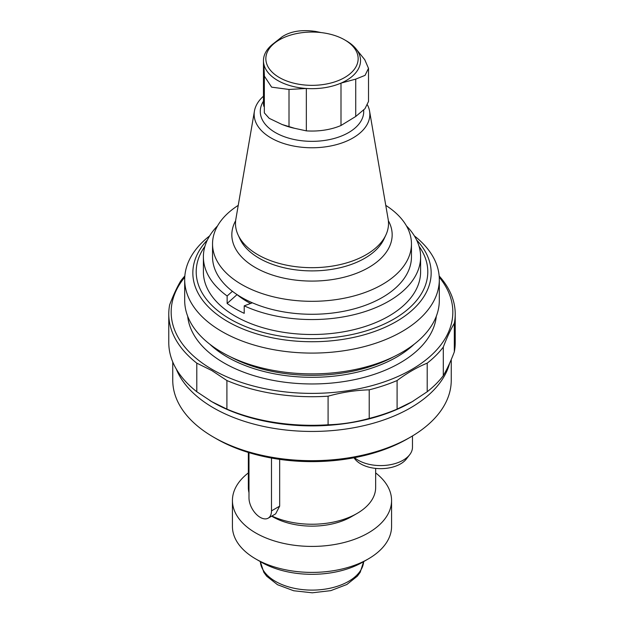 <?xml version="1.0" encoding="UTF-8"?>
<svg xmlns="http://www.w3.org/2000/svg" width="624" height="624" viewBox="0 0 624 624"><rect width="100%" height="100%" fill="white"/><g stroke="black" fill="none" stroke-linecap="round" stroke-linejoin="round"><path stroke-width="0.94" d="M439.241 277.22A140.837 81.307 180 0 1 393.159 378.526A140.837 81.307 180 0 1 212.417 369.572A140.837 81.307 180 0 1 184.759 277.22M439.156 275.972A143.224 82.688 180 0 1 455.224 314.02A143.224 82.688 180 0 1 454.319 323.318C450.645 329.519 446.971 337.436 443.297 347.061A143.224 82.688 180 0 1 427.206 363.152C417.167 367.224 407.137 373.019 397.09 380.539A143.224 82.688 180 0 1 369.221 389.828C355.516 390.234 341.804 392.356 328.091 396.185A143.224 82.688 180 0 1 226.91 380.539L211.848 370.562L196.794 363.152A143.224 82.688 180 0 1 168.776 314.02A143.224 82.688 180 0 1 169.681 304.73C173.355 295.105 177.029 287.188 180.703 280.987A143.224 82.688 180 0 1 184.844 275.972M443.297 347.061L443.297 375.648A143.224 82.688 180 0 1 427.206 391.739L412.152 401.716L397.09 409.118A143.224 82.688 180 0 1 369.221 418.415C355.516 422.245 341.804 424.367 328.091 424.772A143.224 82.688 180 0 1 226.91 409.118L211.848 401.716L196.794 391.739A143.224 82.688 180 0 1 168.776 342.607L168.776 314.02M454.319 323.318L454.319 351.897C450.645 361.522 446.971 369.439 443.297 375.648M455.224 314.02L455.224 342.607A143.224 82.688 180 0 1 454.319 351.897M196.794 363.152L196.794 391.739M226.91 380.539L226.91 409.118M328.091 396.185L328.091 424.772M369.221 389.828L369.221 418.415M397.09 380.539L397.09 409.118M427.206 363.152L427.206 391.739M413.494 400.928A140.837 81.307 180 0 1 411.59 402.051A140.837 81.307 180 0 1 212.417 402.051A140.837 81.307 180 0 1 212.41 402.051A140.837 81.307 180 0 1 209.96 400.6M414.359 235.888A127.312 73.499 180 0 1 439.312 279.591L439.312 300.378A127.312 73.499 180 0 1 360.719 368.285A127.312 73.499 180 0 1 221.98 352.357A127.312 73.499 180 0 1 184.688 300.378L184.688 279.591A127.312 73.499 180 0 1 209.641 235.888M439.312 279.591A127.312 73.499 180 0 1 360.719 347.498A127.312 73.499 180 0 1 221.98 331.562A127.312 73.499 180 0 1 184.688 279.591M406.442 225.888A108.607 62.704 180 0 1 420.607 256.854L420.607 271.799A108.607 62.704 180 0 1 347.911 330.977A108.607 62.704 180 0 1 227.136 310.931A108.607 62.704 180 0 1 203.393 271.799L203.393 256.854A108.607 62.704 180 0 1 217.558 225.888M420.607 256.854A108.607 62.704 180 0 1 359.089 313.357A108.607 62.704 180 0 1 244.218 305.846L244.218 313.318A108.607 62.704 180 0 1 227.136 303.459L237.058 294.606M250.559 303.475A91.502 52.829 180 0 1 237.058 294.637M227.136 303.459L227.136 295.987A108.607 62.704 180 0 1 203.393 256.854M227.136 295.987L232.417 291.291A99.458 57.424 180 0 1 212.542 256.854L212.542 243.89A99.458 57.424 180 0 1 238.228 205.374M385.772 205.374A99.458 57.424 180 0 1 411.458 243.89L411.458 256.854A99.458 57.424 180 0 1 356.499 308.209A99.458 57.424 180 0 1 252.353 302.804L244.218 305.846M449.639 363.238A139.246 80.395 180 0 1 410.459 407.901A139.246 80.395 180 0 1 273.507 428.314A139.246 80.395 180 0 1 176.272 369.01M451.246 359.549L451.246 380.289A139.246 80.395 180 0 1 410.459 437.135A139.246 80.395 180 0 1 213.541 437.135A139.246 80.395 180 0 1 172.754 380.289L172.754 361.967M407.644 438.758A135.268 78.094 180 0 0 407.651 438.758L410.459 437.135L407.644 438.758A135.268 78.094 180 0 1 216.349 438.758L213.541 437.135M331.531 425.084A135.268 78.094 180 0 1 292.469 425.084M248.984 492.687A63.656 36.754 180 0 1 248.344 487.484L248.344 452.447M375.656 468.398L375.656 487.484A63.656 36.754 180 0 1 357.014 513.474A63.656 36.754 180 0 1 271.892 516.025M357.014 513.474L351.382 516.719A55.7 32.159 180 0 1 272.618 516.719L271.651 516.165M279.669 459.373L279.669 506.15L275.652 513.848L268.195 518.162A15.912 9.188 60 0 1 255.934 513.895A15.912 9.188 60 0 1 248.984 497.882L248.984 452.642M346.32 40.833L344.635 39.858A46.153 26.645 180 0 1 344.635 77.54A46.153 26.645 180 0 1 279.365 77.54A46.153 26.645 180 0 1 279.365 39.858A46.153 26.645 180 0 1 344.635 39.858L346.32 40.833A48.539 28.025 180 0 1 356.577 49.561A48.539 28.025 180 0 1 341 83.117L355.735 79.123L365.056 75.364L368.495 68.336L364.751 59.693L356.577 49.561M321.118 32.581L315.9 31.489C302.039 29.429 290.823 31.161 282.243 36.699L273.078 43.906A48.539 28.025 180 0 1 277.68 40.833L279.365 39.858M264.365 75.223L264.334 76.081L271.635 87.157L289.006 89.45L306.345 88.483A48.539 28.025 180 0 1 263.796 63.921L264.365 75.223M368.519 68.336L368.519 101.455L364.954 108.724L355.735 116.477L341 125.494A48.539 28.025 180 0 1 306.345 130.861L294.614 128.31L282.009 124.472L269.201 118.326L264.334 112.882L264.334 76.081M263.461 60.653L263.461 103.03A48.539 28.025 180 0 0 263.796 106.291L263.796 63.921A48.539 28.025 180 0 1 263.461 60.653A48.539 28.025 180 0 1 273.078 43.906M341 125.494L341 83.117A48.539 28.025 180 0 1 306.345 88.483L306.345 130.861M367.528 105.027A57.845 33.4 180 0 1 369.564 111.072A57.845 33.4 180 0 1 312 147.771A57.845 33.4 180 0 1 254.436 111.072A57.845 33.4 180 0 1 263.461 96.205M369.564 111.072L388.136 219.149A76.51 44.171 180 0 1 385.936 234.874A76.51 44.171 180 0 1 312 267.68A76.51 44.171 180 0 1 238.064 234.874A76.51 44.171 180 0 1 235.864 219.149L254.436 111.072M388.354 220.693A80.168 46.285 180 0 1 312 281.081A80.168 46.285 180 0 1 235.646 220.693M411.458 243.89A99.458 57.424 180 0 1 312 301.314A99.458 57.424 180 0 1 212.542 243.89M252.353 302.804A99.458 57.424 180 0 1 232.417 291.291M375.656 472.914A79.568 45.942 180 0 1 391.568 500.479L391.568 526.469A79.568 45.942 180 0 1 368.261 558.948L362.638 562.201A71.612 41.348 180 0 1 261.362 562.201L255.739 558.948A79.568 45.942 180 0 1 232.432 526.469L232.432 500.479A79.568 45.942 180 0 1 248.344 472.914M362.638 562.201L368.261 558.948A79.568 45.942 180 0 1 255.739 558.948M391.568 500.479A79.568 45.942 180 0 1 368.261 532.966A79.568 45.942 180 0 1 281.549 542.919A79.568 45.942 180 0 1 232.432 500.479M271.487 458.047L271.487 510.877A15.912 9.188 60 0 1 268.195 518.162M353.964 457.782L354.939 459.038A28.15 16.255 0 0 0 380.64 468.655A28.15 16.255 0 0 0 406.341 459.038L409.695 454.709A31.824 18.377 0 0 0 412.472 447.205L412.472 435.95M354.494 457.681A31.824 18.377 0 0 0 383.596 465.504A31.824 18.377 0 0 0 409.695 454.709M414.211 344.198A119.753 69.139 180 0 1 227.323 357.061A119.753 69.139 180 0 1 209.789 344.198M393.549 356.819A119.753 69.139 180 0 1 230.451 356.819M436.316 316.22A124.527 71.893 180 0 1 356.312 379.259A124.527 71.893 180 0 1 223.946 362.911A124.527 71.893 180 0 1 187.684 316.22M416.614 239.998A119.161 68.796 180 0 1 383.386 328.021A119.161 68.796 180 0 1 227.744 321.586A119.161 68.796 180 0 1 207.386 239.998M419.078 246.347A115.791 66.854 180 0 1 376.225 327.421A115.791 66.854 180 0 1 230.123 319.067A115.791 66.854 180 0 1 204.922 246.347M289.006 126.797L289.006 89.45M355.735 116.477L355.735 79.123M294.614 128.31A50.583 29.203 180 0 1 284.762 125.494L282.009 124.472M363.667 110.113A51.722 29.858 180 0 1 304.099 140.993A51.722 29.858 180 0 1 263.461 101.174M385.936 234.874L384.072 238.914A74.584 43.056 180 0 1 312 270.894A74.584 43.056 180 0 1 239.928 238.914L238.064 234.874M363.683 561.397A51.722 29.858 180 0 1 312.179 590.109A51.722 29.858 180 0 1 260.333 561.608L263.812 572.302L266.69 576.209L277.547 584.727L293.701 590.756L312.273 592.8L330.798 590.639L346.85 584.509L357.357 576.155L360.212 572.27L363.691 561.389M279.669 506.15L271.487 510.877M411.59 402.051L412.152 401.723M212.41 402.051L211.84 401.723"/></g></svg>
